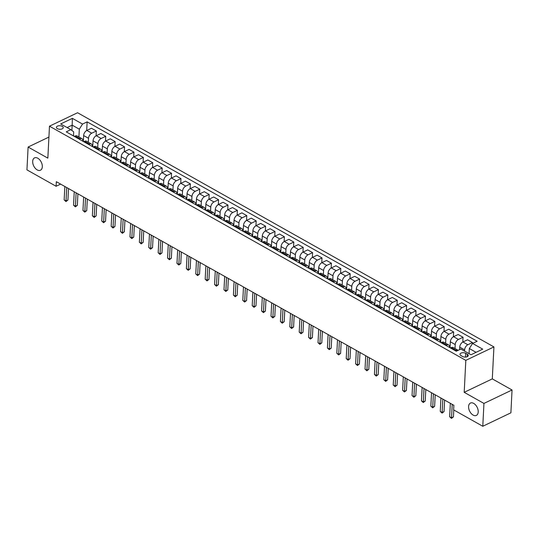 <?xml version="1.0" encoding="UTF-8"?>
<svg xmlns="http://www.w3.org/2000/svg" width="539" height="539" viewBox="0 0 539 539"><rect width="100%" height="100%" fill="white"/><g stroke="black" fill="none" stroke-linecap="round" stroke-linejoin="round"><path stroke-width="0.81" d="M42.311 166.767A6.845 4.224 64.4 0 1 40.452 170.236A6.845 4.224 64.4 0 1 35.237 168.269A6.845 4.224 64.4 0 1 32.684 161.35A6.845 4.224 64.4 0 1 34.543 157.88A6.845 4.224 64.4 0 1 39.751 159.854A6.845 4.224 64.4 0 1 42.311 166.767M478.214 411.951A6.845 4.224 64.4 0 1 476.355 415.421A6.845 4.224 64.4 0 1 471.147 413.447A6.845 4.224 64.4 0 1 468.586 406.534A6.845 4.224 64.4 0 1 470.446 403.064A6.845 4.224 64.4 0 1 475.654 405.032A6.845 4.224 64.4 0 1 478.214 411.951M57.39 128.659A3.423 1.779 2.9 0 0 61.075 129.198A3.423 1.779 2.9 0 0 63.238 127.669A3.423 1.779 2.9 0 0 62.248 126.335A3.423 1.779 2.9 0 0 58.562 125.796A3.423 1.779 2.9 0 0 56.4 127.325A3.423 1.779 2.9 0 0 57.39 128.659M493.926 346.921L77.576 112.739L49.473 126.18L465.817 360.362L493.926 346.921L492.302 378.883L464.2 392.325L483.941 403.428L512.05 389.987L492.302 378.883M512.05 389.987L510.891 412.82L482.789 426.261L483.941 403.428M482.789 426.261L453.636 409.869L453.872 405.301L56.332 181.697L56.096 186.265L60.611 184.109M467.313 354.244L465.656 353.314A3.315 1.725 2.9 0 0 462.085 352.789A3.315 1.725 2.9 0 0 459.989 354.271A3.315 1.725 2.9 0 0 460.946 355.565L462.603 356.495A3.315 1.725 2.9 0 0 466.174 357.02A3.315 1.725 2.9 0 0 468.27 355.538A3.315 1.725 2.9 0 0 467.313 354.244L467.185 356.73M476.065 352.331L469.334 348.544L472.555 343.437L477.15 341.241L87.136 121.868L86.698 130.526M472.555 343.437L482.708 349.151L471.012 354.743L460.858 349.036L456.264 351.233L66.243 131.86L70.838 129.663L60.685 123.95L72.381 118.358L82.534 124.064L87.136 121.868M48.921 137.081L28.109 147.039L26.95 169.873L56.096 186.265M28.109 147.039L47.85 158.143L49.473 126.18M464.2 392.325L465.817 360.362M70.838 129.663L73.695 131.86L73.486 135.936M79.24 139.17L80.048 138.786A4.278 2.533 -60.6 0 1 81.962 138.705A4.278 2.533 -60.6 0 1 82.898 140.982L82.891 141.225M88.645 144.459L89.447 144.075A4.278 2.533 -60.6 0 1 91.36 143.994A4.278 2.533 -60.6 0 1 92.304 146.271L92.29 146.514M98.044 149.748L98.853 149.364A4.278 2.533 -60.6 0 1 100.766 149.283A4.278 2.533 -60.6 0 1 101.703 151.56L101.696 151.803M107.45 155.037L108.258 154.653A4.278 2.533 -60.6 0 1 110.165 154.572A4.278 2.533 -60.6 0 1 111.108 156.849L111.095 157.085M116.855 160.326L117.657 159.942A4.278 2.533 -60.6 0 1 119.57 159.861A4.278 2.533 -60.6 0 1 120.514 162.138L120.5 162.374M126.254 165.614L127.063 165.23A4.278 2.533 -60.6 0 1 128.976 165.15A4.278 2.533 -60.6 0 1 129.912 167.427L129.899 167.663M135.66 170.903L136.461 170.519A4.278 2.533 -60.6 0 1 138.375 170.439A4.278 2.533 -60.6 0 1 139.318 172.716L139.305 172.952M145.058 176.192L145.867 175.808A4.278 2.533 -60.6 0 1 147.78 175.727A4.278 2.533 -60.6 0 1 148.717 178.005L148.703 178.241M154.464 181.481L155.266 181.097A4.278 2.533 -60.6 0 1 157.179 181.016A4.278 2.533 -60.6 0 1 158.122 183.294L158.109 183.529M163.863 186.77L164.671 186.386A4.278 2.533 -60.6 0 1 166.585 186.305A4.278 2.533 -60.6 0 1 167.521 188.583L167.514 188.818M173.268 192.059L174.07 191.675A4.278 2.533 -60.6 0 1 175.983 191.594A4.278 2.533 -60.6 0 1 176.927 193.872L176.913 194.107M182.667 197.348L183.476 196.957A4.278 2.533 -60.6 0 1 185.389 196.883A4.278 2.533 -60.6 0 1 186.332 199.161L186.319 199.396M192.073 202.637L192.881 202.246A4.278 2.533 -60.6 0 1 194.795 202.172A4.278 2.533 -60.6 0 1 195.731 204.449L195.718 204.685M201.478 207.926L202.28 207.535A4.278 2.533 -60.6 0 1 204.193 207.461A4.278 2.533 -60.6 0 1 205.137 209.738L205.123 209.974M210.877 213.215L211.686 212.824A4.278 2.533 -60.6 0 1 213.599 212.75A4.278 2.533 -60.6 0 1 214.535 215.027L214.522 215.263M220.283 218.497L221.084 218.113A4.278 2.533 -60.6 0 1 222.998 218.039A4.278 2.533 -60.6 0 1 223.941 220.316L223.928 220.552M229.681 223.786L230.49 223.402A4.278 2.533 -60.6 0 1 232.403 223.328A4.278 2.533 -60.6 0 1 233.34 225.605L233.333 225.841M239.087 229.075L239.889 228.691A4.278 2.533 -60.6 0 1 241.802 228.617A4.278 2.533 -60.6 0 1 242.745 230.894L242.732 231.13M248.486 234.364L249.294 233.98A4.278 2.533 -60.6 0 1 251.208 233.906A4.278 2.533 -60.6 0 1 252.144 236.183L252.137 236.419M257.891 239.653L258.693 239.269A4.278 2.533 -60.6 0 1 260.606 239.195A4.278 2.533 -60.6 0 1 261.55 241.472L261.536 241.708M267.29 244.942L268.099 244.558A4.278 2.533 -60.6 0 1 270.012 244.484A4.278 2.533 -60.6 0 1 270.955 246.761L270.942 246.997M276.696 250.231L277.504 249.847A4.278 2.533 -60.6 0 1 279.418 249.766A4.278 2.533 -60.6 0 1 280.354 252.043L280.341 252.286M286.101 255.52L286.903 255.136A4.278 2.533 -60.6 0 1 288.816 255.055A4.278 2.533 -60.6 0 1 289.76 257.332L289.746 257.575M295.5 260.809L296.309 260.425A4.278 2.533 -60.6 0 1 298.222 260.344A4.278 2.533 -60.6 0 1 299.158 262.621L299.145 262.864M304.906 266.098L305.707 265.714A4.278 2.533 -60.6 0 1 307.621 265.633A4.278 2.533 -60.6 0 1 308.564 267.91L308.551 268.146M314.304 271.387L315.113 271.002A4.278 2.533 -60.6 0 1 317.026 270.922A4.278 2.533 -60.6 0 1 317.963 273.199L317.956 273.435M323.71 276.675L324.512 276.291A4.278 2.533 -60.6 0 1 326.425 276.211A4.278 2.533 -60.6 0 1 327.368 278.488L327.355 278.724M333.109 281.964L333.917 281.58A4.278 2.533 -60.6 0 1 335.831 281.499A4.278 2.533 -60.6 0 1 336.767 283.777L336.76 284.013M342.514 287.253L343.316 286.869A4.278 2.533 -60.6 0 1 345.229 286.788A4.278 2.533 -60.6 0 1 346.173 289.066L346.159 289.302M351.913 292.542L352.722 292.158A4.278 2.533 -60.6 0 1 354.635 292.077A4.278 2.533 -60.6 0 1 355.578 294.355L355.565 294.59M361.319 297.831L362.127 297.447A4.278 2.533 -60.6 0 1 364.041 297.366A4.278 2.533 -60.6 0 1 364.977 299.644L364.964 299.879M370.724 303.12L371.526 302.736A4.278 2.533 -60.6 0 1 373.439 302.655A4.278 2.533 -60.6 0 1 374.383 304.933L374.369 305.168M380.123 308.409L380.932 308.018A4.278 2.533 -60.6 0 1 382.845 307.944A4.278 2.533 -60.6 0 1 383.781 310.221L383.768 310.457M389.529 313.698L390.33 313.307A4.278 2.533 -60.6 0 1 392.244 313.233A4.278 2.533 -60.6 0 1 393.187 315.51L393.174 315.746M398.927 318.987L399.736 318.596A4.278 2.533 -60.6 0 1 401.649 318.522A4.278 2.533 -60.6 0 1 402.586 320.799L402.579 321.035M408.333 324.276L409.135 323.885A4.278 2.533 -60.6 0 1 411.048 323.811A4.278 2.533 -60.6 0 1 411.991 326.088L411.978 326.324M417.732 329.558L418.54 329.174A4.278 2.533 -60.6 0 1 420.454 329.1A4.278 2.533 -60.6 0 1 421.39 331.377L421.383 331.613M427.137 334.847L427.939 334.463A4.278 2.533 -60.6 0 1 429.852 334.389A4.278 2.533 -60.6 0 1 430.796 336.666L430.782 336.902M436.536 340.136L437.345 339.752A4.278 2.533 -60.6 0 1 439.258 339.678A4.278 2.533 -60.6 0 1 440.201 341.955L440.188 342.191M445.942 345.425L446.75 345.041A4.278 2.533 -60.6 0 1 448.664 344.967A4.278 2.533 -60.6 0 1 449.6 347.244L449.587 347.48M71.896 130.478L72.165 125.156L67.119 127.568M469.071 353.651L469.334 348.544M464.557 351.118L464.625 349.845A4.278 2.533 -60.6 0 1 467.845 344.738L472.447 342.534L472.386 343.707M459.605 349.629L459.733 347.089A4.278 2.533 -60.6 0 1 462.961 341.982L467.556 339.786L472.447 342.534M455.017 348.544L455.219 344.556A4.278 2.533 -60.6 0 1 458.446 339.449L463.041 337.246L462.799 342.07M450.031 347.729L450.334 341.8A4.278 2.533 -60.6 0 1 453.555 336.7L458.15 334.497L463.041 337.246M445.618 343.255L445.82 339.267A4.278 2.533 -60.6 0 1 449.041 334.16L453.636 331.957L453.393 336.781M440.632 342.44L440.929 336.511A4.278 2.533 -60.6 0 1 444.156 331.411L448.751 329.208L453.636 331.957M436.213 337.966L436.415 333.978A4.278 2.533 -60.6 0 1 439.642 328.871L444.237 326.674L443.995 331.492M431.227 337.151L431.53 331.222A4.278 2.533 -60.6 0 1 434.751 326.122L439.346 323.919L444.237 326.674M426.814 332.678L427.016 328.689A4.278 2.533 -60.6 0 1 430.237 323.582L434.832 321.385L434.589 326.203M421.828 331.862L422.125 325.94A4.278 2.533 -60.6 0 1 425.352 320.833L429.947 318.63L434.832 321.385M417.408 327.389L417.61 323.4A4.278 2.533 -60.6 0 1 420.838 318.293L425.433 316.097L425.19 320.914M412.423 326.573L412.726 320.651A4.278 2.533 -60.6 0 1 415.946 315.544L420.541 313.341L425.433 316.097M408.01 322.1L408.212 318.111A4.278 2.533 -60.6 0 1 411.432 313.004L416.027 310.808L415.785 315.625M403.017 321.284L403.32 315.362A4.278 2.533 -60.6 0 1 406.541 310.255L411.142 308.052L416.027 310.808M398.604 316.811L398.806 312.822A4.278 2.533 -60.6 0 1 402.033 307.715L406.628 305.519L406.379 310.336M393.618 315.995L393.915 310.073A4.278 2.533 -60.6 0 1 397.142 304.966L401.737 302.77L406.628 305.519M389.205 311.522L389.407 307.533A4.278 2.533 -60.6 0 1 392.628 302.426L397.223 300.23L396.98 305.047M384.213 310.707L384.516 304.784A4.278 2.533 -60.6 0 1 387.736 299.677L392.331 297.481L397.223 300.23M379.8 306.233L380.002 302.244A4.278 2.533 -60.6 0 1 383.222 297.137L387.824 294.941L387.575 299.758M374.814 305.418L375.11 299.495A4.278 2.533 -60.6 0 1 378.338 294.388L382.933 292.192L387.824 294.941M370.394 300.944L370.596 296.955A4.278 2.533 -60.6 0 1 373.823 291.848L378.418 289.652L378.176 294.469M365.408 300.129L365.711 294.206A4.278 2.533 -60.6 0 1 368.932 289.099L373.527 286.903L378.418 289.652M360.995 295.655L361.197 291.666A4.278 2.533 -60.6 0 1 364.418 286.559L369.013 284.363L368.77 289.18M356.009 294.84L356.306 288.917A4.278 2.533 -60.6 0 1 359.533 283.81L364.128 281.614L369.013 284.363M351.59 290.366L351.792 286.377A4.278 2.533 -60.6 0 1 355.019 281.27L359.614 279.074L359.372 283.891M346.604 289.551L346.907 283.629A4.278 2.533 -60.6 0 1 350.128 278.522L354.723 276.325L359.614 279.074M342.191 285.077L342.393 281.088A4.278 2.533 -60.6 0 1 345.614 275.981L350.209 273.785L349.966 278.602M337.205 284.262L337.502 278.34A4.278 2.533 -60.6 0 1 340.729 273.233L345.324 271.036L350.209 273.785M332.785 279.788L332.987 275.8A4.278 2.533 -60.6 0 1 336.215 270.693L340.81 268.496L340.567 273.313M327.8 278.973L328.103 273.051A4.278 2.533 -60.6 0 1 331.323 267.944L335.918 265.747L340.81 268.496M323.387 274.499L323.589 270.511A4.278 2.533 -60.6 0 1 326.809 265.404L331.404 263.207L331.162 268.024M318.394 273.691L318.697 267.762A4.278 2.533 -60.6 0 1 321.918 262.655L326.519 260.458L331.404 263.207M313.981 269.21L314.183 265.222A4.278 2.533 -60.6 0 1 317.41 260.115L322.005 257.918L321.756 262.736M308.995 268.402L309.292 262.473A4.278 2.533 -60.6 0 1 312.519 257.366L317.114 255.169L322.005 257.918M304.582 263.921L304.784 259.933A4.278 2.533 -60.6 0 1 308.005 254.826L312.6 252.629L312.357 257.447M299.59 263.113L299.893 257.184A4.278 2.533 -60.6 0 1 303.113 252.077L307.708 249.88L312.6 252.629M295.177 258.632L295.379 254.644A4.278 2.533 -60.6 0 1 298.599 249.537L303.201 247.34L302.952 252.158M290.191 257.824L290.487 251.895A4.278 2.533 -60.6 0 1 293.715 246.788L298.31 244.591L303.201 247.34M285.771 253.343L285.973 249.355A4.278 2.533 -60.6 0 1 289.2 244.255L293.795 242.051L293.553 246.875M280.785 252.535L281.088 246.606A4.278 2.533 -60.6 0 1 284.309 241.499L288.904 239.303L293.795 242.051M276.372 248.055L276.574 244.066A4.278 2.533 -60.6 0 1 279.795 238.966L284.39 236.762L284.147 241.587M271.387 247.246L271.683 241.317A4.278 2.533 -60.6 0 1 274.91 236.21L279.505 234.014L284.39 236.762M266.967 242.766L267.169 238.784A4.278 2.533 -60.6 0 1 270.396 233.677L274.991 231.474L274.749 236.298M261.981 241.957L262.284 236.028A4.278 2.533 -60.6 0 1 265.505 230.921L270.1 228.725L274.991 231.474M257.568 237.483L257.77 233.495A4.278 2.533 -60.6 0 1 260.991 228.388L265.586 226.185L265.343 231.009M252.582 236.668L252.879 230.739A4.278 2.533 -60.6 0 1 256.106 225.639L260.701 223.436L265.586 226.185M248.162 232.194L248.364 228.206A4.278 2.533 -60.6 0 1 251.592 223.099L256.187 220.896L255.944 225.72M243.177 231.379L243.48 225.45A4.278 2.533 -60.6 0 1 246.7 220.35L251.295 218.147L256.187 220.896M238.764 226.906L238.966 222.917A4.278 2.533 -60.6 0 1 242.186 217.81L246.781 215.613L246.539 220.431M233.771 226.09L234.074 220.161A4.278 2.533 -60.6 0 1 237.295 215.061L241.896 212.858L246.781 215.613M229.358 221.617L229.56 217.628A4.278 2.533 -60.6 0 1 232.787 212.521L237.382 210.325L237.133 215.142M224.372 220.801L224.669 214.879A4.278 2.533 -60.6 0 1 227.896 209.772L232.491 207.569L237.382 210.325M219.959 216.328L220.161 212.339A4.278 2.533 -60.6 0 1 223.382 207.232L227.977 205.036L227.734 209.853M214.967 215.512L215.27 209.59A4.278 2.533 -60.6 0 1 218.49 204.483L223.085 202.28L227.977 205.036M210.554 211.039L210.756 207.05A4.278 2.533 -60.6 0 1 213.976 201.943L218.578 199.747L218.329 204.564M205.568 210.223L205.864 204.301A4.278 2.533 -60.6 0 1 209.092 199.194L213.687 196.991L218.578 199.747M201.148 205.75L201.35 201.761A4.278 2.533 -60.6 0 1 204.577 196.654L209.172 194.458L208.93 199.275M196.162 204.935L196.465 199.012A4.278 2.533 -60.6 0 1 199.686 193.905L204.281 191.709L209.172 194.458M191.749 200.461L191.951 196.472A4.278 2.533 -60.6 0 1 195.172 191.365L199.767 189.169L199.524 193.986M186.763 199.646L187.06 193.723A4.278 2.533 -60.6 0 1 190.287 188.616L194.882 186.42L199.767 189.169M182.344 195.172L182.546 191.183A4.278 2.533 -60.6 0 1 185.773 186.076L190.368 183.88L190.126 188.697M177.358 194.357L177.661 188.434A4.278 2.533 -60.6 0 1 180.882 183.327L185.477 181.131L190.368 183.88M172.945 189.883L173.147 185.894A4.278 2.533 -60.6 0 1 176.368 180.787L180.963 178.591L180.72 183.408M167.952 189.068L168.256 183.145A4.278 2.533 -60.6 0 1 171.483 178.038L176.078 175.842L180.963 178.591M163.539 184.594L163.741 180.605A4.278 2.533 -60.6 0 1 166.969 175.498L171.564 173.302L171.321 178.119M158.554 183.779L158.85 177.857A4.278 2.533 -60.6 0 1 162.077 172.749L166.672 170.553L171.564 173.302M154.141 179.305L154.343 175.316A4.278 2.533 -60.6 0 1 157.563 170.209L162.158 168.013L161.916 172.83M149.148 178.49L149.451 172.568A4.278 2.533 -60.6 0 1 152.672 167.461L157.273 165.264L162.158 168.013M144.735 174.016L144.937 170.028A4.278 2.533 -60.6 0 1 148.164 164.921L152.759 162.724L152.51 167.541M139.749 173.201L140.046 167.279A4.278 2.533 -60.6 0 1 143.273 162.172L147.868 159.975L152.759 162.724M135.336 168.727L135.538 164.739A4.278 2.533 -60.6 0 1 138.759 159.632L143.354 157.435L143.111 162.252M130.344 167.912L130.647 161.99A4.278 2.533 -60.6 0 1 133.867 156.883L138.462 154.686L143.354 157.435M125.931 163.438L126.133 159.45A4.278 2.533 -60.6 0 1 129.353 154.343L133.955 152.146L133.706 156.964M120.945 162.63L121.241 156.701A4.278 2.533 -60.6 0 1 124.469 151.594L129.064 149.397L133.955 152.146M116.525 158.149L116.727 154.161A4.278 2.533 -60.6 0 1 119.954 149.054L124.549 146.857L124.307 151.675M111.539 157.341L111.842 151.412A4.278 2.533 -60.6 0 1 115.063 146.305L119.658 144.108L124.549 146.857M107.126 152.86L107.328 148.872A4.278 2.533 -60.6 0 1 110.549 143.765L115.144 141.568L114.901 146.386M102.14 152.052L102.437 146.123A4.278 2.533 -60.6 0 1 105.664 141.016L110.259 138.819L115.144 141.568M97.721 147.571L97.923 143.583A4.278 2.533 -60.6 0 1 101.15 138.476L105.745 136.279L105.503 141.097M92.735 146.763L93.038 140.834A4.278 2.533 -60.6 0 1 96.259 135.727L100.854 133.531L105.745 136.279M88.322 142.283L88.524 138.294A4.278 2.533 -60.6 0 1 91.745 133.194L96.34 130.99L96.097 135.815M83.329 141.474L83.633 135.545A4.278 2.533 -60.6 0 1 86.853 130.438L91.455 128.242L96.34 130.99M78.916 136.994L79.314 129.171L72.165 125.156L72.381 118.358M455.347 350.714L456.149 350.33A4.278 2.533 -60.6 0 1 458.062 350.256A4.278 2.533 -60.6 0 1 458.17 350.316M450.456 347.965L451.258 347.581A4.278 2.533 -60.6 0 1 453.171 347.5L458.062 350.256M441.05 342.676L441.859 342.292A4.278 2.533 -60.6 0 1 443.772 342.211L448.664 344.967M431.651 337.387L432.453 337.003A4.278 2.533 -60.6 0 1 434.367 336.922L439.258 339.678M422.246 332.098L423.054 331.714A4.278 2.533 -60.6 0 1 424.968 331.64L429.852 334.389M412.847 326.809L413.649 326.425A4.278 2.533 -60.6 0 1 415.562 326.351L420.454 329.1M403.441 321.52L404.25 321.136A4.278 2.533 -60.6 0 1 406.163 321.062L411.048 323.811M394.043 316.231L394.844 315.847A4.278 2.533 -60.6 0 1 396.758 315.773L401.649 318.522M384.637 310.942L385.446 310.558A4.278 2.533 -60.6 0 1 387.359 310.484L392.244 313.233M375.232 305.653L376.04 305.269A4.278 2.533 -60.6 0 1 377.954 305.195L382.845 307.944M365.833 300.371L366.635 299.98A4.278 2.533 -60.6 0 1 368.548 299.906L373.439 302.655M356.427 295.082L357.236 294.692A4.278 2.533 -60.6 0 1 359.149 294.617L364.041 297.366M347.028 289.793L347.83 289.403A4.278 2.533 -60.6 0 1 349.744 289.328L354.635 292.077M337.623 284.504L338.431 284.114A4.278 2.533 -60.6 0 1 340.345 284.04L345.229 286.788M328.224 279.215L329.026 278.831A4.278 2.533 -60.6 0 1 330.939 278.751L335.831 281.499M318.818 273.927L319.627 273.542A4.278 2.533 -60.6 0 1 321.54 273.462L326.425 276.211M309.42 268.638L310.221 268.254A4.278 2.533 -60.6 0 1 312.135 268.173L317.026 270.922M300.014 263.349L300.823 262.965A4.278 2.533 -60.6 0 1 302.736 262.884L307.621 265.633M290.609 258.06L291.417 257.676A4.278 2.533 -60.6 0 1 293.331 257.595L298.222 260.344M281.21 252.771L282.012 252.387A4.278 2.533 -60.6 0 1 283.925 252.306L288.816 255.055M271.804 247.482L272.613 247.098A4.278 2.533 -60.6 0 1 274.526 247.017L279.418 249.766M262.405 242.193L263.207 241.809A4.278 2.533 -60.6 0 1 265.121 241.728L270.012 244.484M253 236.904L253.808 236.52A4.278 2.533 -60.6 0 1 255.722 236.439L260.606 239.195M243.601 231.615L244.403 231.231A4.278 2.533 -60.6 0 1 246.316 231.15L251.208 233.906M234.196 226.326L235.004 225.942A4.278 2.533 -60.6 0 1 236.917 225.861L241.802 228.617M224.797 221.037L225.598 220.653A4.278 2.533 -60.6 0 1 227.512 220.579L232.403 223.328M215.391 215.748L216.2 215.364A4.278 2.533 -60.6 0 1 218.106 215.29L222.998 218.039M205.986 210.459L206.794 210.075A4.278 2.533 -60.6 0 1 208.708 210.001L213.599 212.75M196.587 205.17L197.389 204.786A4.278 2.533 -60.6 0 1 199.302 204.712L204.193 207.461M187.181 199.881L187.99 199.497A4.278 2.533 -60.6 0 1 189.903 199.423L194.795 202.172M177.782 194.592L178.584 194.208A4.278 2.533 -60.6 0 1 180.498 194.134L185.389 196.883M168.377 189.31L169.185 188.919A4.278 2.533 -60.6 0 1 171.099 188.845L175.983 191.594M158.978 184.021L159.78 183.631A4.278 2.533 -60.6 0 1 161.693 183.556L166.585 186.305M149.572 178.732L150.381 178.342A4.278 2.533 -60.6 0 1 152.294 178.268L157.179 181.016M140.174 173.443L140.975 173.053A4.278 2.533 -60.6 0 1 142.889 172.979L147.78 175.727M130.768 168.155L131.57 167.77A4.278 2.533 -60.6 0 1 133.483 167.69L138.375 170.439M121.363 162.866L122.171 162.482A4.278 2.533 -60.6 0 1 124.085 162.401L128.976 165.15M111.964 157.577L112.766 157.193A4.278 2.533 -60.6 0 1 114.679 157.112L119.57 159.861M102.558 152.288L103.367 151.904A4.278 2.533 -60.6 0 1 105.28 151.823L110.165 154.572M93.159 146.999L93.961 146.615A4.278 2.533 -60.6 0 1 95.875 146.534L100.766 149.283M83.754 141.71L84.562 141.326A4.278 2.533 -60.6 0 1 86.476 141.245L91.36 143.994M82.534 124.064L79.314 129.171M74.355 136.421L75.157 136.037A4.278 2.533 -60.6 0 1 77.07 135.956L81.962 138.705M452.214 404.371L451.534 417.799L449.654 416.741L450.334 403.313M453.784 409.95L453.434 416.89L451.534 417.799L451.48 418.392L449.654 416.741M453.434 416.89L451.48 418.392M442.815 399.082L442.135 412.51L440.255 411.452L440.936 398.025M444.614 400.093L444.035 411.601L442.135 412.51L442.081 413.103L440.255 411.452M444.035 411.601L442.081 413.103M433.41 393.793L432.729 407.221L430.85 406.163L431.53 392.736M435.216 394.804L434.629 406.312L432.729 407.221L432.676 407.814L430.85 406.163M434.629 406.312L432.676 407.814M424.011 388.504L423.331 401.932L421.451 400.875L422.125 387.447M425.81 389.515L425.224 401.023L423.331 401.932L423.277 402.525L421.451 400.875M425.224 401.023L423.277 402.525M414.606 383.216L413.925 396.643L412.045 395.586L412.726 382.158M416.404 384.226L415.825 395.734L413.925 396.643L413.871 397.243L412.045 395.586M415.825 395.734L413.871 397.243M405.2 377.927L404.519 391.354L402.64 390.297L403.32 376.869M407.006 378.944L406.419 390.445L404.519 391.354L404.466 391.954L402.64 390.297M406.419 390.445L404.466 391.954M395.801 372.638L395.121 386.065L393.241 385.008L393.921 371.58M397.6 373.655L397.021 385.156L395.121 386.065L395.067 386.665L393.241 385.008M397.021 385.156L395.067 386.665M386.396 367.349L385.715 380.777L383.835 379.719L384.516 366.291M388.201 368.366L387.615 379.867L385.715 380.777L385.661 381.376L383.835 379.719M387.615 379.867L385.661 381.376M376.997 362.06L376.316 375.488L374.437 374.43L375.117 361.002M378.796 363.077L378.216 374.578L376.316 375.488L376.262 376.087L374.437 374.43M378.216 374.578L376.262 376.087M367.591 356.771L366.911 370.199L365.031 369.141L365.711 355.713M369.397 357.788L368.811 369.289L366.911 370.199L366.857 370.798L365.031 369.141M368.811 369.289L366.857 370.798M358.192 351.482L357.512 364.91L355.632 363.852L356.313 350.424M359.991 352.499L359.412 364L357.512 364.91L357.458 365.509L355.632 363.852M359.412 364L357.458 365.509M348.787 346.193L348.106 359.621L346.227 358.563L346.907 345.135M350.593 347.21L350.006 358.711L348.106 359.621L348.053 360.22L346.227 358.563M350.006 358.711L348.053 360.22M339.388 340.904L338.708 354.332L336.821 353.274L337.502 339.846M341.187 341.921L340.601 353.422L338.708 354.332L338.647 354.931L336.821 353.274M340.601 353.422L338.647 354.931M329.983 335.622L329.302 349.043L327.422 347.985L328.103 334.564M331.781 336.632L331.202 348.133L329.302 349.043L329.248 349.643L327.422 347.985M331.202 348.133L329.248 349.643M320.577 330.333L319.897 343.754L318.017 342.696L318.697 329.275M322.383 331.344L321.796 342.844L319.897 343.754L319.843 344.354L318.017 342.696M321.796 342.844L319.843 344.354M311.178 325.044L310.498 338.465L308.618 337.407L309.298 323.986M312.977 326.055L312.398 337.562L310.498 338.465L310.444 339.065L308.618 337.407M312.398 337.562L310.444 339.065M301.773 319.755L301.092 333.176L299.212 332.118L299.893 318.697M303.578 320.766L302.992 332.273L301.092 333.176L301.038 333.776L299.212 332.118M302.992 332.273L301.038 333.776M292.374 314.466L291.693 327.887L289.814 326.829L290.494 313.408M294.173 315.477L293.593 326.984L291.693 327.887L291.639 328.487L289.814 326.829M293.593 326.984L291.639 328.487M282.968 309.177L282.288 322.598L280.408 321.547L281.088 308.119M284.774 310.188L284.188 321.695L282.288 322.598L282.234 323.198L280.408 321.547M284.188 321.695L282.234 323.198M273.569 303.888L272.889 317.316L271.009 316.258L271.69 302.83M275.368 304.899L274.789 316.406L272.889 317.316L272.835 317.909L271.009 316.258M274.789 316.406L272.835 317.909M264.164 298.599L263.483 312.027L261.604 310.969L262.284 297.541M265.97 299.61L265.383 311.118L263.483 312.027L263.43 312.62L261.604 310.969M265.383 311.118L263.43 312.62M254.765 293.31L254.085 306.738L252.198 305.68L252.879 292.253M256.564 294.321L255.978 305.829L254.085 306.738L254.024 307.331L252.198 305.68M255.978 305.829L254.024 307.331M245.36 288.021L244.679 301.449L242.799 300.391L243.48 286.964M247.158 289.032L246.579 300.54L244.679 301.449L244.625 302.042L242.799 300.391M246.579 300.54L244.625 302.042M235.954 282.732L235.273 296.16L233.394 295.102L234.074 281.675M237.76 283.743L237.173 295.251L235.273 296.16L235.22 296.753L233.394 295.102M237.173 295.251L235.22 296.753M226.555 277.444L225.875 290.871L223.995 289.814L224.675 276.386M228.354 278.454L227.775 289.962L225.875 290.871L225.821 291.464L223.995 289.814M227.775 289.962L225.821 291.464M217.15 272.155L216.469 285.582L214.589 284.525L215.27 271.097M218.955 273.165L218.369 284.673L216.469 285.582L216.415 286.182L214.589 284.525M218.369 284.673L216.415 286.182M207.751 266.866L207.07 280.293L205.191 279.236L205.871 265.808M209.55 267.883L208.97 279.384L207.07 280.293L207.016 280.893L205.191 279.236M208.97 279.384L207.016 280.893M198.345 261.577L197.665 275.005L195.785 273.947L196.465 260.519M200.151 262.594L199.565 274.095L197.665 275.005L197.611 275.604L195.785 273.947M199.565 274.095L197.611 275.604M188.946 256.288L188.266 269.716L186.386 268.658L187.067 255.23M190.745 257.305L190.166 268.806L188.266 269.716L188.212 270.315L186.386 268.658M190.166 268.806L188.212 270.315M179.541 250.999L178.86 264.427L176.981 263.369L177.661 249.941M181.34 252.016L180.76 263.517L178.86 264.427L178.807 265.026L176.981 263.369M180.76 263.517L178.807 265.026M170.142 245.71L169.462 259.138L167.575 258.08L168.256 244.652M171.941 246.727L171.355 258.228L169.462 259.138L169.401 259.737L167.575 258.08M171.355 258.228L169.401 259.737M160.737 240.421L160.056 253.849L158.176 252.791L158.857 239.363M162.535 241.438L161.956 252.939L160.056 253.849L160.002 254.448L158.176 252.791M161.956 252.939L160.002 254.448M151.331 235.132L150.65 248.56L148.771 247.502L149.451 234.074M153.137 236.149L152.55 247.65L150.65 248.56L150.597 249.159L148.771 247.502M152.55 247.65L150.597 249.159M141.932 229.843L141.252 243.271L139.372 242.213L140.052 228.785M143.731 230.86L143.152 242.361L141.252 243.271L141.198 243.871L139.372 242.213M143.152 242.361L141.198 243.871M132.527 224.561L131.846 237.982L129.966 236.924L130.647 223.503M134.332 225.571L133.746 237.072L131.846 237.982L131.792 238.582L129.966 236.924M133.746 237.072L131.792 238.582M123.128 219.272L122.447 232.693L120.568 231.635L121.248 218.214M124.927 220.283L124.347 231.783L122.447 232.693L122.393 233.293L120.568 231.635M124.347 231.783L122.393 233.293M113.722 213.983L113.042 227.404L111.162 226.346L111.842 212.925M115.528 214.994L114.942 226.501L113.042 227.404L112.988 228.004L111.162 226.346M114.942 226.501L112.988 228.004M104.323 208.694L103.643 222.115L101.763 221.057L102.437 207.636M106.122 209.705L105.543 221.212L103.643 222.115L103.589 222.715L101.763 221.057M105.543 221.212L103.589 222.715M94.918 203.405L94.237 216.826L92.358 215.768L93.038 202.347M96.717 204.416L96.137 215.923L94.237 216.826L94.184 217.426L92.358 215.768M96.137 215.923L94.184 217.426M85.512 198.116L84.839 211.537L82.952 210.486L83.633 197.058M87.318 199.127L86.732 210.634L84.839 211.537L84.778 212.137L82.952 210.486M86.732 210.634L84.778 212.137M76.114 192.827L75.433 206.255L73.553 205.197L74.234 191.769M77.912 193.838L77.333 205.346L75.433 206.255L75.379 206.848L73.553 205.197M77.333 205.346L75.379 206.848M66.708 187.538L66.027 200.966L64.148 199.908L64.828 186.481M68.514 188.549L67.927 200.057L66.027 200.966L65.974 201.559L64.148 199.908M67.927 200.057L65.974 201.559M459.733 347.089L464.625 349.845M450.334 341.8L455.219 344.556M440.929 336.511L445.82 339.267M431.53 331.222L436.415 333.978M422.125 325.94L427.016 328.689M412.726 320.651L417.61 323.4M403.32 315.362L408.212 318.111M393.915 310.073L398.806 312.822M384.516 304.784L389.407 307.533M375.11 299.495L380.002 302.244M365.711 294.206L370.596 296.955M356.306 288.917L361.197 291.666M346.907 283.629L351.792 286.377M337.502 278.34L342.393 281.088M328.103 273.051L332.987 275.8M318.697 267.762L323.589 270.511M309.292 262.473L314.183 265.222M299.893 257.184L304.784 259.933M290.487 251.895L295.379 254.644M281.088 246.606L285.973 249.355M271.683 241.317L276.574 244.066M262.284 236.028L267.169 238.784M252.879 230.739L257.77 233.495M243.48 225.45L248.364 228.206M234.074 220.161L238.966 222.917M224.669 214.879L229.56 217.628M215.27 209.59L220.161 212.339M205.864 204.301L210.756 207.05M196.465 199.012L201.35 201.761M187.06 193.723L191.951 196.472M177.661 188.434L182.546 191.183M168.256 183.145L173.147 185.894M158.85 177.857L163.741 180.605M149.451 172.568L154.343 175.316M140.046 167.279L144.937 170.028M130.647 161.99L135.538 164.739M121.241 156.701L126.133 159.45M111.842 151.412L116.727 154.161M102.437 146.123L107.328 148.872M93.038 140.834L97.923 143.583M83.633 135.545L88.524 138.294M462.961 341.982L467.845 344.738M451.258 347.581L456.149 350.33M441.859 342.292L446.75 345.041M453.555 336.7L458.446 339.449M432.453 337.003L437.345 339.752M444.156 331.411L449.041 334.16M423.054 331.714L427.939 334.463M434.751 326.122L439.642 328.871M413.649 326.425L418.54 329.174M425.352 320.833L430.237 323.582M404.25 321.136L409.135 323.885M415.946 315.544L420.838 318.293M394.844 315.847L399.736 318.596M406.541 310.255L411.432 313.004M385.446 310.558L390.33 313.307M397.142 304.966L402.033 307.715M376.04 305.269L380.932 308.018M387.736 299.677L392.628 302.426M366.635 299.98L371.526 302.736M378.338 294.388L383.222 297.137M357.236 294.692L362.127 297.447M368.932 289.099L373.823 291.848M347.83 289.403L352.722 292.158M359.533 283.81L364.418 286.559M338.431 284.114L343.316 286.869M350.128 278.522L355.019 281.27M329.026 278.831L333.917 281.58M340.729 273.233L345.614 275.981M319.627 273.542L324.512 276.291M331.323 267.944L336.215 270.693M310.221 268.254L315.113 271.002M321.918 262.655L326.809 265.404M300.823 262.965L305.707 265.714M312.519 257.366L317.41 260.115M291.417 257.676L296.309 260.425M303.113 252.077L308.005 254.826M282.012 252.387L286.903 255.136M293.715 246.788L298.599 249.537M272.613 247.098L277.504 249.847M284.309 241.499L289.2 244.255M263.207 241.809L268.099 244.558M274.91 236.21L279.795 238.966M253.808 236.52L258.693 239.269M265.505 230.921L270.396 233.677M244.403 231.231L249.294 233.98M256.106 225.639L260.991 228.388M235.004 225.942L239.889 228.691M246.7 220.35L251.592 223.099M225.598 220.653L230.49 223.402M237.295 215.061L242.186 217.81M216.2 215.364L221.084 218.113M227.896 209.772L232.787 212.521M206.794 210.075L211.686 212.824M218.49 204.483L223.382 207.232M197.389 204.786L202.28 207.535M209.092 199.194L213.976 201.943M187.99 199.497L192.881 202.246M199.686 193.905L204.577 196.654M178.584 194.208L183.476 196.957M190.287 188.616L195.172 191.365M169.185 188.919L174.07 191.675M180.882 183.327L185.773 186.076M159.78 183.631L164.671 186.386M171.483 178.038L176.368 180.787M150.381 178.342L155.266 181.097M162.077 172.749L166.969 175.498M140.975 173.053L145.867 175.808M152.672 167.461L157.563 170.209M131.57 167.77L136.461 170.519M143.273 162.172L148.164 164.921M122.171 162.482L127.063 165.23M133.867 156.883L138.759 159.632M112.766 157.193L117.657 159.942M124.469 151.594L129.353 154.343M103.367 151.904L108.258 154.653M115.063 146.305L119.954 149.054M93.961 146.615L98.853 149.364M105.664 141.016L110.549 143.765M84.562 141.326L89.447 144.075M96.259 135.727L101.15 138.476M75.157 136.037L80.048 138.786M86.853 130.438L91.745 133.194M465.467 357.094L465.656 353.314"/></g></svg>
